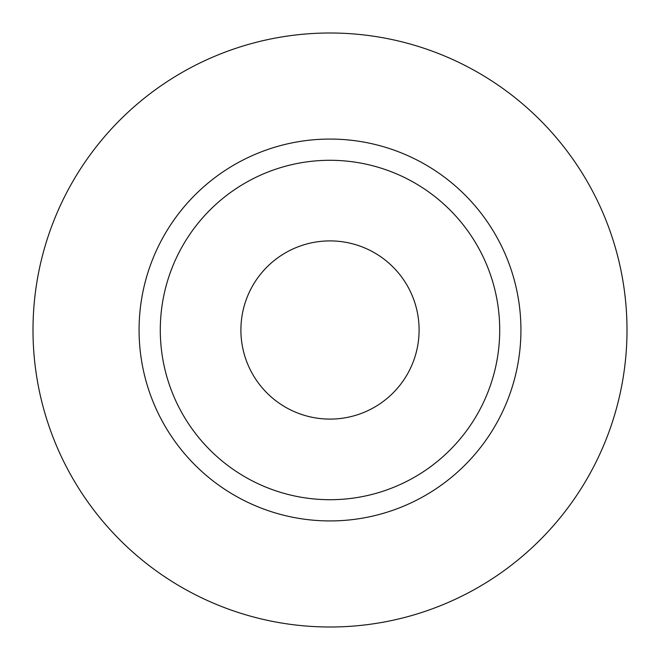 <?xml version="1.0" encoding="UTF-8"?>
<svg xmlns="http://www.w3.org/2000/svg" width="660" height="660" viewBox="0 0 660 660"><rect width="100%" height="100%" fill="white"/><g stroke="black" fill="none" stroke-linecap="round" stroke-linejoin="round"><path stroke-width="0.49" stroke-dasharray="3.3 2.47" d="M419.1 330A89.1 89.1 0 0 1 330 419.1A89.1 89.1 0 0 1 240.9 330A89.1 89.1 0 0 1 330 240.9A89.1 89.1 0 0 1 419.1 330M160.289 330A169.711 169.711 0 0 0 330 499.711A169.711 169.711 0 0 0 499.711 330A169.711 169.711 0 0 0 330 160.289A169.711 169.711 0 0 0 160.289 330A169.711 169.711 0 0 1 330 160.289A169.711 169.711 0 0 1 499.711 330M627 330A297 297 0 0 0 330 33A297 297 0 0 0 33 330A297 297 0 0 0 330 627A297 297 0 0 0 627 330"/><path stroke-width="0.99" d="M240.9 330A89.1 89.1 0 0 0 330 419.1A89.1 89.1 0 0 0 419.1 330A89.1 89.1 0 0 0 330 240.9A89.1 89.1 0 0 0 240.9 330M499.711 330A169.711 169.711 0 0 0 330 160.289A169.711 169.711 0 0 0 160.289 330A169.711 169.711 0 0 0 330 499.711A169.711 169.711 0 0 0 499.711 330M627 330A297 297 0 0 0 330 33A297 297 0 0 0 33 330A297 297 0 0 0 330 627A297 297 0 0 0 627 330M520.93 330A190.93 190.93 0 0 1 330 520.93A190.93 190.93 0 0 1 139.07 330A190.93 190.93 0 0 1 330 139.07A190.93 190.93 0 0 1 520.93 330"/></g></svg>
